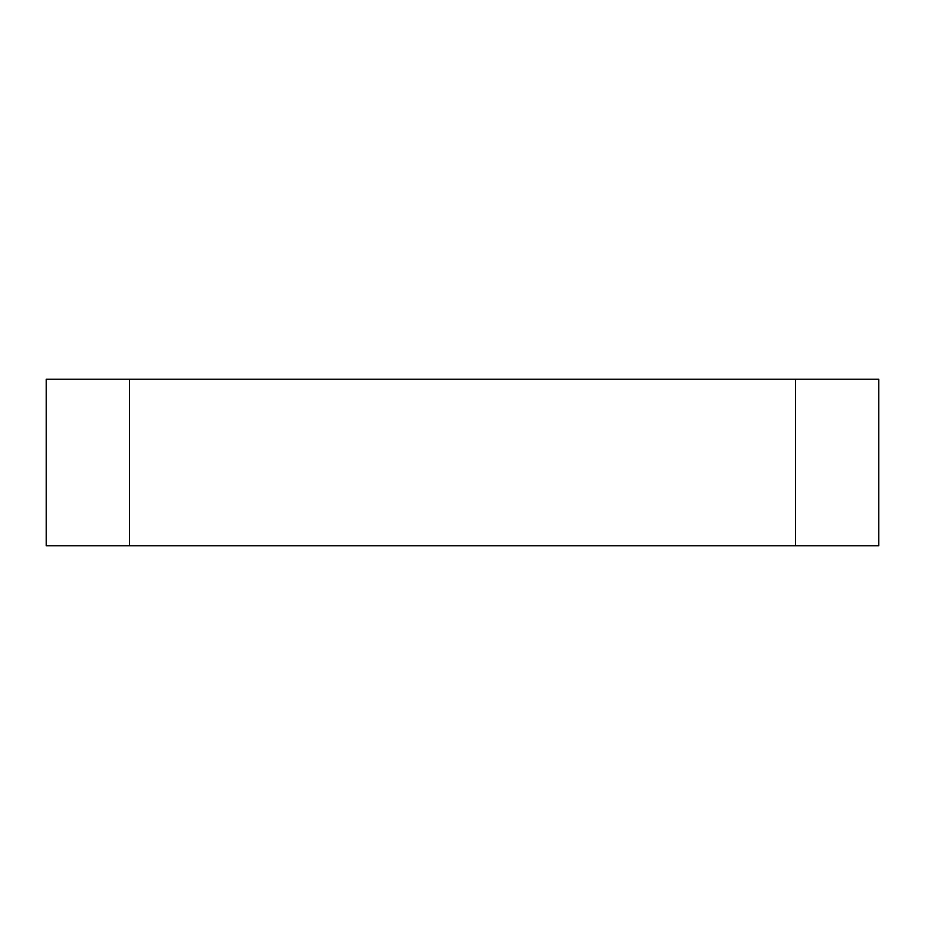 <?xml version="1.0" encoding="UTF-8"?>
<svg xmlns="http://www.w3.org/2000/svg" width="925" height="925" viewBox="0 0 925 925"><rect width="100%" height="100%" fill="white"/><g stroke="black" fill="none" stroke-linecap="round" stroke-linejoin="round"><path stroke-width="1.39" d="M129.5 379.25L878.75 379.25L878.75 545.75L46.25 545.75L46.25 379.25L129.5 379.25L129.5 545.75M795.5 379.25L795.5 545.75"/></g></svg>

